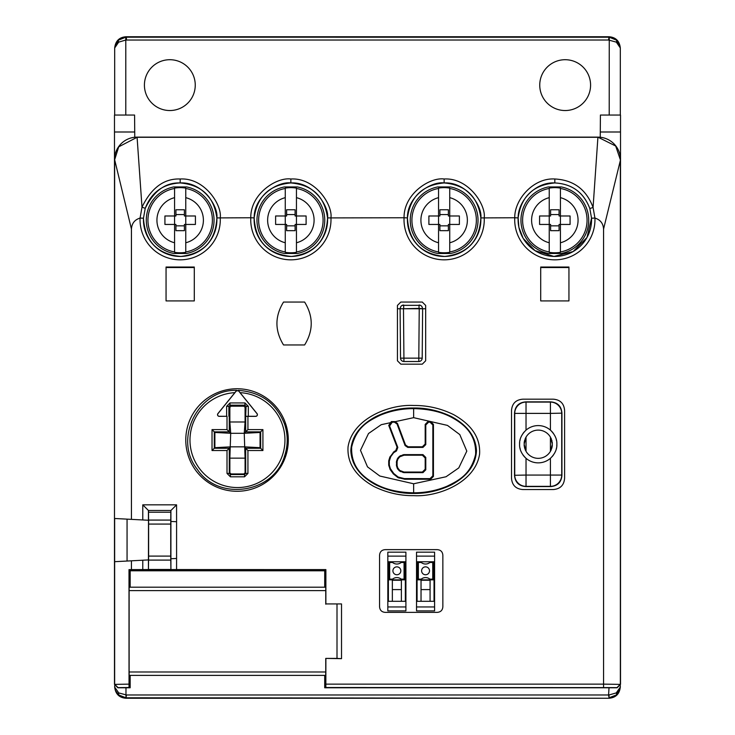 <?xml version="1.0" encoding="UTF-8"?>
<svg xmlns="http://www.w3.org/2000/svg" width="735" height="735" viewBox="0 0 735 735"><rect width="100%" height="100%" fill="white"/><g stroke="black" fill="none" stroke-linecap="round" stroke-linejoin="round"><path stroke-width="1.1" d="M609.021 687.776L608.58 694.979L126.42 694.979L118.739 692.912L114.688 687.115L115.423 690.459L118.702 694.979L125.97 697.791L125.979 687.776M125.786 115.055L125.786 40.039L608.58 40.021L616.343 42.143L620.312 47.95L616.362 40.076L609.26 37.219L609.214 115.055M169.831 110.535A25.413 25.413 0 0 0 195.253 85.122A25.413 25.413 0 0 0 169.831 59.71A25.413 25.413 0 0 0 144.418 85.122A25.413 25.413 0 0 0 169.831 110.535M565.169 110.535A25.413 25.413 0 0 0 590.582 85.122A25.413 25.413 0 0 0 565.169 59.71A25.413 25.413 0 0 0 539.747 85.122A25.413 25.413 0 0 0 565.169 110.535M114.688 115.055L114.688 47.959L118.657 42.143L125.786 40.039L125.74 37.219L126.42 37.2L125.97 36.75C119.245 37.274 115.487 41.013 114.688 47.959L118.647 40.076L125.74 37.219M125.97 697.791L609.03 698.25L125.97 698.25C119.281 697.745 115.524 694.033 114.688 687.115L114.688 685.59M608.58 694.979L609.03 697.791L609.021 694.97L616.261 692.912L620.312 687.069L616.279 694.998L609.03 697.791M620.312 685.58L620.312 687.069C619.532 693.959 615.774 697.69 609.03 698.25M125.97 36.75L609.03 36.75C615.755 37.274 619.513 41.013 620.312 47.95L620.312 115.055M609.26 37.219L126.42 37.2L126.42 40.021M600.229 137.252L600.421 115.055L620.515 115.055L620.515 561.779M114.485 561.779L114.485 115.055L134.578 115.055L134.771 137.252M134.624 120.209L134.578 115.055M194.288 267.54L166.055 267.54L166.055 300.918L194.288 300.918L194.288 267.54M540.712 300.918L540.712 267.54L568.945 267.54L568.945 300.918L568.945 267.025L540.712 267.025L540.712 300.918L568.945 300.918M548.429 253.483L561.237 253.483A33.883 33.883 0 0 0 561.237 186.938L548.429 186.938A33.883 33.883 0 0 0 548.429 253.483M549.238 242.761L549.238 252.307A32.579 32.579 0 0 0 560.428 252.307L560.428 224.451L559.069 224.451L559.069 230.661L550.598 230.661L550.598 224.451L539.582 224.451L539.582 215.98L549.238 215.98L549.238 197.66A23.235 23.235 0 0 0 549.238 242.761L549.238 215.98L550.598 215.98L550.598 209.76L559.069 209.76L559.069 215.98L560.428 215.98L560.428 188.114A32.579 32.579 0 0 0 549.238 188.114L549.238 197.66M560.428 252.307L560.428 251.958A32.239 32.239 0 0 0 560.428 188.463L560.428 188.114M570.075 224.451L560.428 224.451L560.428 215.98L570.075 215.98L570.075 224.451M550.598 214.565L559.069 214.565M550.598 225.856L559.069 225.856M549.238 252.307L549.238 251.958A32.239 32.239 0 0 1 549.238 188.463L549.238 188.114M437.729 253.483L450.546 253.483A33.883 33.883 0 0 0 450.546 186.938L437.729 186.938A33.883 33.883 0 0 0 437.729 253.483M438.547 242.761L438.547 252.307A32.579 32.579 0 0 0 449.728 252.307L449.728 224.451L448.378 224.451L448.378 230.661L439.897 230.661L439.897 224.451L428.891 224.451L428.891 215.98L438.547 215.98L438.547 197.66A23.235 23.235 0 0 0 438.547 242.761L438.547 215.98L439.897 215.98L439.897 209.76L448.378 209.76L448.378 215.98L449.728 215.98L449.728 188.114A32.579 32.579 0 0 0 438.547 188.114L438.547 197.66M449.728 252.307L449.728 251.958A32.239 32.239 0 0 0 449.728 188.463L449.728 188.114M459.384 224.451L449.728 224.451L449.728 215.98L459.384 215.98L459.384 224.451M439.897 214.565L448.378 214.565M439.897 225.856L448.378 225.856M438.547 252.307L438.547 251.958A32.239 32.239 0 0 1 438.547 188.463L438.547 188.114M284.454 253.483L297.271 253.483A33.883 33.883 0 0 0 297.271 186.938L284.454 186.938A33.883 33.883 0 0 0 284.454 253.483M285.272 242.761L285.272 252.307A32.579 32.579 0 0 0 296.453 252.307L296.453 224.451L295.102 224.451L295.102 230.661L286.622 230.661L286.622 224.451L275.616 224.451L275.616 215.98L285.272 215.98L285.272 197.66A23.235 23.235 0 0 0 285.272 242.761L285.272 215.98L286.622 215.98L286.622 209.76L295.102 209.76L295.102 215.98L296.453 215.98L296.453 188.114A32.579 32.579 0 0 0 285.272 188.114L285.272 197.66M296.453 252.307L296.453 251.958A32.239 32.239 0 0 0 296.453 188.463L296.453 188.114M306.109 224.451L296.453 224.451L296.453 215.98L306.109 215.98L306.109 224.451M286.622 214.565L295.102 214.565M286.622 225.856L295.102 225.856M285.272 252.307L285.272 251.958A32.239 32.239 0 0 1 285.272 188.463L285.272 188.114M173.763 253.483L186.571 253.483A33.883 33.883 0 0 0 186.571 186.938L173.763 186.938A33.883 33.883 0 0 0 173.763 253.483M174.572 242.761L174.572 252.307A32.579 32.579 0 0 0 185.762 252.307L185.762 224.451L184.402 224.451L184.402 230.661L175.931 230.661L175.931 224.451L164.925 224.451L164.925 215.98L174.572 215.98L174.572 197.66A23.235 23.235 0 0 0 174.572 242.761L174.572 215.98L175.931 215.98L175.931 209.76L184.402 209.76L184.402 215.98L185.762 215.98L185.762 188.114A32.579 32.579 0 0 0 174.572 188.114L174.572 197.66M185.762 252.307L185.762 251.958A32.239 32.239 0 0 0 185.762 188.463L185.762 188.114M195.418 224.451L185.762 224.451L185.762 215.98L195.418 215.98L195.418 224.451M175.931 214.565L184.402 214.565M175.931 225.856L184.402 225.856M174.572 252.307L174.572 251.958A32.239 32.239 0 0 1 174.572 188.463L174.572 188.114M397.433 308.764L425.666 308.764M403.487 308.764L403.919 358.156L400.529 358.156A3.39 3.39 0 0 0 403.919 361.51L402.532 361.216M400.097 308.764L400.529 358.156A3.39 3.39 0 0 0 403.919 361.51L418.803 361.51A3.39 3.39 0 0 0 422.193 358.156L421.881 359.534M400.832 359.534L400.529 358.156M420.19 361.216L418.803 361.51L418.803 358.156L403.919 358.156L403.919 361.51M419.235 308.764L418.803 358.156L422.193 358.156L422.625 308.764M422.432 308.764L419.033 308.397L422.432 308.764M400.603 307.01L400.29 308.397A3.39 3.39 0 0 1 403.68 305.034L403.68 308.764L419.033 308.397L419.033 305.034A3.39 3.39 0 0 1 422.423 308.397L422.12 307.01M402.293 305.337L420.42 305.337M526.03 451.336A14.121 14.121 0 0 0 550.423 451.336L552.343 444.225L550.423 437.114A14.121 14.121 0 0 0 526.03 437.114L524.11 444.225L526.03 451.336L526.03 437.114A14.121 14.121 0 0 0 525.102 439.025M553.547 433.613A18.641 18.641 0 0 0 526.03 430.131C521.492 434.569 519.342 439.264 519.59 444.225A18.641 18.641 0 0 1 519.682 442.351M522.907 454.836A18.641 18.641 0 0 0 550.423 458.318C554.962 453.872 557.112 449.177 556.864 444.225C557.093 439.245 554.953 434.55 550.423 430.131L550.423 413.392L561.944 413.162L561.944 475.288C561.375 482.243 557.608 486.01 550.653 486.579L525.801 486.579C518.846 486.01 515.079 482.243 514.509 475.288L514.509 413.162C515.079 406.207 518.846 402.44 525.801 401.87L550.653 401.87C557.608 402.44 561.375 406.207 561.944 413.162M552.307 445.291A14.121 14.121 0 0 1 551.709 448.414M551.351 449.416A14.121 14.121 0 0 1 550.423 451.336L550.423 437.114M525.525 450.399A14.121 14.121 0 0 1 525.102 449.425M524.744 448.414A14.121 14.121 0 0 1 524.468 447.385M524.266 446.347A14.121 14.121 0 0 1 524.147 445.291M519.59 444.225C519.351 449.204 521.501 453.899 526.03 458.318L526.03 475.058L561.715 475.058L561.715 413.392A11.291 11.291 -135 0 0 550.423 402.091L550.653 401.87M556.478 440.476A18.641 18.641 0 0 0 556.294 439.659M555.375 436.93A18.641 18.641 0 0 0 554.576 435.267M524.239 431.904A18.641 18.641 0 0 0 522.897 433.622M521.868 435.295A18.641 18.641 0 0 0 521.069 436.948M520.15 439.695A18.641 18.641 0 0 0 519.967 440.486M519.967 447.973A18.641 18.641 0 0 0 520.159 448.791M521.078 451.52A18.641 18.641 0 0 0 521.878 453.173M552.205 456.545A18.641 18.641 0 0 0 553.556 454.827M554.585 453.155A18.641 18.641 0 0 0 555.384 451.492M556.303 448.745A18.641 18.641 0 0 0 556.487 447.964M556.772 446.099A18.641 18.641 0 0 0 556.864 444.225M526.03 430.131L526.03 402.091L550.423 402.091L550.423 413.392L514.73 413.392L514.73 475.058A11.291 11.291 45 0 0 526.03 486.349L525.801 486.579M550.423 458.318L550.423 486.349L526.03 486.349L526.03 475.058L514.509 475.288M524.147 443.159A14.121 14.121 0 0 1 524.744 440.026M550.928 438.051A14.121 14.121 0 0 1 551.351 439.025M551.709 440.026A14.121 14.121 0 0 1 551.985 441.055M552.187 442.102A14.121 14.121 0 0 1 552.307 443.159M425.188 458.024L422.368 455.204L403.993 455.204L399.748 456.812L397.865 459.154L397.102 461.488L397.102 465.76L397.865 468.085L399.748 470.437L403.993 472.045L422.368 472.045L425.188 469.224L425.188 458.024L425.785 457.427L425.785 469.812L422.965 472.633L403.892 472.633L403.993 472.045M413.64 417.664L381.244 424.683L368.501 433.531L360.481 450.316L367.491 466.854L379.82 476.032L413.64 483.777L446.035 476.758L458.778 467.91L466.808 451.115L459.788 434.587L447.468 425.4L413.64 417.664L413.64 408.623C401.788 408.623 390.597 410.847 380.087 415.275C369.87 420.438 356.567 426.116 351.67 447.073C350.751 468.562 365.313 478.255 374.721 483.557C385.021 489.409 397.993 492.496 413.64 492.817C425.491 492.808 436.682 490.594 447.192 486.166C457.409 481.002 470.712 475.325 475.609 454.368C476.528 432.878 461.966 423.185 452.567 417.884C442.259 412.032 429.286 408.945 413.64 408.623L413.64 407.998C400.805 407.815 388.273 410.644 376.035 416.488C360.012 425.069 351.606 436.471 350.815 450.684C351.55 464.887 359.939 476.298 375.998 484.935C388.264 490.787 400.805 493.626 413.64 493.442C426.475 493.617 439.015 490.787 451.244 484.953C467.276 476.372 475.683 464.97 476.473 450.757C475.738 436.553 467.341 425.133 451.281 416.506C439.015 410.654 426.475 407.815 413.64 407.998M422.965 447.404L422.368 446.806L425.188 443.986L425.188 424.398L428.009 421.578L428.606 422.166L425.785 424.986L425.785 444.583L422.965 447.404L407.741 447.404L405.095 445.566L397.056 424.003L394.41 422.166L392.233 422.166L389.596 425.997L397.819 447.44L396.468 450.959L393.62 452.751L390.754 456.646L389.311 461.065L389.311 464.979L390.349 468.599L393.776 473.515L398.205 477.052L404.323 478.586L430.021 478.641L432.841 475.821L432.841 424.986L430.021 422.166L428.606 422.166M422.368 446.806L408.145 446.806L405.509 444.978L397.46 423.415L397.056 424.003M396.468 450.959L395.724 450.674L397.075 447.156L388.741 425.409L391.369 421.578L394.824 421.578L397.46 423.415M395.724 450.674L394.217 451.437L394.612 451.906M428.009 421.578L430.618 421.578L433.439 424.398L433.439 476.418L430.618 479.238L404.829 479.238L397.957 477.603L393.354 473.928L390.221 469.665L388.714 465.071L388.714 460.974L389.816 457.17L394.217 451.437M403.892 472.633L399.427 470.951L397.341 468.406L396.505 465.852L396.505 461.396L397.341 458.842L399.427 456.297L403.892 454.616L422.965 454.616L425.785 457.427M148.424 569.561L129.002 569.616L129.029 687.528L118.032 687.62L114.651 684.23L114.651 518.487L148.498 520.261L148.424 569.561L148.617 556.101L170.722 556.101L170.915 569.561L170.915 510.485L176.565 504.844L142.774 504.844L142.774 519.957M131.436 229.044L114.651 159.725L118.721 146.825L137.087 137.289L597.913 137.289L593.071 207.426C586.319 189.455 573.576 179.983 554.833 178.991C533.426 177.622 514.436 199.497 514.748 217.753L480.837 217.918C479.597 240.878 467.561 253.713 444.73 256.442C421.265 254.282 408.835 241.438 407.438 217.918L407.438 217.918C407.135 196.291 431.059 181.15 444.133 182.932C466.688 181.674 482.546 206.544 480.837 217.918A36.741 36.741 0 0 1 444.133 256.442A36.741 36.741 0 0 1 407.438 217.918L404.057 217.753C403.717 193.792 429.856 177.025 444.133 178.991C468.765 177.604 486.083 205.148 484.218 217.753A40.131 40.131 0 0 1 444.133 259.832A40.131 40.131 0 0 1 404.057 217.753L327.562 217.918C326.322 240.878 314.286 253.713 291.455 256.442C267.99 254.282 255.56 241.438 254.163 217.918L254.163 217.918C253.86 196.291 277.784 181.15 290.867 182.932C313.413 181.674 329.271 206.544 327.562 217.918A36.741 36.741 0 0 1 290.867 256.442A36.741 36.741 0 0 1 254.163 217.918L250.782 217.753C250.442 193.792 276.581 177.025 290.867 178.991C315.49 177.604 332.808 205.148 330.943 217.753A40.131 40.131 0 0 1 290.867 259.832A40.131 40.131 0 0 1 250.782 217.753L216.862 217.918C215.649 240.804 203.659 253.648 180.911 256.432C157.501 254.393 145.016 241.65 143.463 218.203L145.218 208.373C153.79 190.879 165.439 182.399 180.167 182.932C202.722 181.674 218.58 206.544 216.862 217.918A36.741 36.741 0 0 1 180.167 256.442A36.741 36.741 0 0 1 143.463 218.203L140.073 218.065L142.002 207.178C151.355 187.792 164.08 178.394 180.167 178.991C204.799 177.604 222.117 205.148 220.252 217.753A40.131 40.131 0 0 1 180.332 259.832A40.131 40.131 0 0 1 140.073 218.065C134.67 219.737 131.795 223.403 131.436 229.044L131.436 519.369L127.063 519.14L127.063 561.044L148.424 559.923M170.915 558.747L176.584 558.444L176.584 521.731L170.915 521.437M325.881 603.931L341.518 603.931L325.881 603.931L325.881 569.607L170.915 569.561M341.518 603.931L341.518 658.661L325.752 658.404L337.007 658.404L337.007 604.188M603.564 687.528L603.564 684.138L620.515 684.386L620.515 159.725A22.592 22.592 0 0 0 597.922 137.133L615.691 146.026L620.349 159.725L620.349 684.23L616.968 687.62L325.853 687.528L325.881 658.661M620.349 160.478L603.564 229.044C603.205 223.403 600.33 219.737 594.927 218.065L593.071 207.426L589.847 208.575C583.755 192.451 572.078 183.897 554.833 182.941C535.236 181.701 517.844 201.445 518.138 217.918L514.748 217.753A40.131 40.131 0 0 0 554.668 259.832A40.131 40.131 0 0 0 594.927 218.065L591.537 218.203L589.847 208.593C583.663 192.386 571.986 183.833 554.833 182.932L554.833 178.991M413.814 405.49C427.605 405.343 440.908 408.403 453.715 414.678C471.925 424.885 480.543 438.042 479.587 454.138C475.297 482.472 438.262 497.117 413.814 495.666C400.015 495.813 386.711 492.744 373.904 486.469C355.694 476.262 347.076 463.114 348.032 447.009C352.322 418.674 389.357 404.039 413.814 405.49M237.037 491.283A51.266 51.266 0 0 0 288.304 440.017A51.266 51.266 0 0 0 237.037 388.751A51.266 51.266 0 0 0 185.78 440.017A51.266 51.266 0 0 0 237.037 491.283M283.535 302.048C274.734 316.353 274.734 330.658 283.535 344.963L304.621 344.963C313.422 330.658 313.422 316.353 304.621 302.048L283.535 302.048M194.288 300.918L194.288 267.025L166.055 267.025L166.055 300.918M553.308 399.178L522.805 399.178C515.851 399.757 512.084 403.515 511.514 410.479L511.514 478.246C512.084 485.21 515.851 488.968 522.805 489.547L553.308 489.547C560.263 488.968 564.03 485.21 564.599 478.246L564.599 410.479C564.03 403.515 560.263 399.757 553.308 399.178M400.823 364.165L422.285 364.165L425.666 360.784L425.666 305.429L422.285 302.048L400.823 302.048L397.433 305.429L397.433 360.784L400.823 364.165M442.856 555.283L442.856 606.715C442.599 610.215 440.715 612.099 437.215 612.365L385.213 612.365C381.713 612.099 379.83 610.215 379.563 606.715L379.563 555.283C379.83 551.783 381.713 549.899 385.213 549.633L437.215 549.633C440.715 549.899 442.599 551.783 442.856 555.283M597.922 137.133L137.077 137.133A22.592 22.592 0 0 0 114.485 159.725L114.485 684.386L129.002 684.138M324.714 587.201L324.714 570.783L130.168 570.783L130.168 587.201M620.515 684.386L617.124 687.776L324.714 687.776L324.714 675.401M130.168 675.401L130.168 687.776L117.876 687.776L114.485 684.386M114.485 518.478L114.651 160.377M114.485 561.696L131.436 560.814L131.436 569.607M142.002 207.178L137.077 137.133M325.853 687.528L324.714 687.776M130.168 687.776L129.029 687.528M325.752 604.188L325.752 590.609L129.121 590.609L129.121 671.992L325.752 671.992L325.706 675.401L129.176 675.401L129.176 687.675M325.881 569.607L325.752 590.609M325.706 687.675L325.706 675.401M325.752 671.992L325.752 658.404M129.176 675.401L129.121 671.992M129.002 569.616L130.168 570.783M324.714 570.783L325.706 569.79L129.176 569.79L129.121 590.609M148.424 520.261L148.424 510.485L170.915 510.485L148.424 510.485L142.774 504.844M170.722 556.101L170.722 524.073L148.617 524.073L148.507 510.568M170.832 510.568L170.722 524.073M148.617 524.073L148.617 556.101M148.525 569.46L170.814 569.46M325.706 587.201L129.176 587.201L325.724 587.219M341.518 658.661L337.007 658.404M434.596 552.169L434.596 610.904L416.524 610.904L416.524 552.169L434.596 552.169M387.832 610.904L387.832 552.169L405.904 552.169L405.904 610.904L387.832 610.904M417.085 601.303L434.027 601.303L434.027 561.77L420.503 561.77A6.78 6.78 0 0 0 421.247 562.486L420.503 561.77L417.085 561.77L417.085 601.303M430.609 579.841L433.466 579.841L433.466 561.77L432.75 562.486L432.75 579.134L429.865 579.134L430.609 579.841A6.78 6.78 0 0 0 420.503 579.841L421.247 579.134L418.362 579.134L418.362 562.486L421.247 562.486A6.78 6.78 0 0 0 429.865 562.486L432.75 562.486M416.524 556.129L434.596 556.129M434.596 606.954L416.524 606.954M418.362 562.486L417.655 561.77L417.655 579.841L420.503 579.841M430.076 601.303L430.076 579.841L421.036 579.841L421.036 601.303M433.466 579.841L432.75 579.134M421.605 570.81A3.951 3.951 0 0 1 425.556 566.86A3.951 3.951 0 0 1 429.506 570.81A3.951 3.951 0 0 1 425.556 574.761A3.951 3.951 0 0 1 421.605 570.81M430.609 561.77L429.865 562.486A6.78 6.78 0 0 0 430.609 561.77M418.362 579.134L417.655 579.841M388.392 601.303L405.334 601.303L405.334 561.77L391.819 561.77A6.78 6.78 0 0 0 392.554 562.486L391.819 561.77L388.392 561.77L388.392 601.303M401.916 579.841L404.774 579.841L404.774 561.77L404.066 562.486L404.066 579.134L401.181 579.134L401.916 579.841A6.78 6.78 0 0 0 391.819 579.841L392.554 579.134L389.669 579.134L389.669 562.486L392.554 562.486A6.78 6.78 0 0 0 401.181 562.486L404.066 562.486M387.832 556.129L405.904 556.129M405.904 606.954L387.832 606.954M389.669 562.486L388.962 561.77L388.962 579.841L391.819 579.841M401.383 601.303L401.383 579.841L392.352 579.841L392.352 601.303M404.774 579.841L404.066 579.134M392.913 570.81A3.951 3.951 0 0 1 396.863 566.86A3.951 3.951 0 0 1 400.823 570.81A3.951 3.951 0 0 1 396.863 574.761A3.951 3.951 0 0 1 392.913 570.81M401.916 561.77L401.181 562.486A6.78 6.78 0 0 0 401.916 561.77M389.669 579.134L388.962 579.841M284.812 456.205A50.017 50.017 0 0 0 284.812 423.93M284.537 424.021C288.083 434.716 288.083 445.41 284.537 456.104C273.824 493.332 218.506 501.72 197.274 469.307C172.973 439.135 197.991 389.063 236.707 390.368L234.869 392.655A47.481 47.481 0 0 0 196.787 464.557A47.481 47.481 0 0 0 278.152 464.557A47.481 47.481 0 0 0 240.069 392.655L238.241 390.368C260.879 391.994 276.314 403.221 284.537 424.021L285.63 423.654M284.537 456.104L285.593 456.472M236.707 390.368L236.459 390.698A49.383 49.383 0 0 1 238.48 390.698L238.508 390.827A49.254 49.254 0 0 0 236.44 390.827L217.973 413.63A1.626 1.626 0 0 0 219.241 416.286L226.619 416.286L226.619 406.317L230.009 402.936L230.009 405.196L244.939 405.196L246.069 406.317L245.674 416.368L255.706 416.35A1.69 1.69 0 0 0 257.02 413.584L240.069 392.655M219.241 416.286L219.241 416.35A1.69 1.69 0 0 1 217.918 413.584L234.869 392.655M219.241 416.35L226.619 416.286M226.619 406.317L228.879 406.317L230.009 405.196L230.992 406.179L243.946 406.179L245.077 407.309L245.077 421.991L244.25 433.292L245.674 431.868L260.659 431.868L260.659 448.267L245.674 448.267L247.934 450.527L247.934 473.423L244.544 476.804L230.395 476.804L227.014 473.423L229.265 473.423L229.862 472.825L230.992 473.956L243.946 473.956L245.077 472.825L245.077 458.144L229.862 458.144L229.862 472.825M245.674 416.368L245.674 431.868L247.934 429.608L262.919 429.608L262.919 450.527L247.934 450.527M230.395 476.804L230.395 474.553L229.265 473.423L229.265 448.267L227.014 450.527L212.029 450.527L214.877 447.67L230.698 446.843L229.265 448.267L214.28 448.267L214.28 431.868L229.265 431.868L230.698 433.292L244.25 433.292L260.061 432.465L262.919 429.608M212.029 450.527L212.029 429.608L214.877 432.465L230.698 433.292L229.862 458.144M262.919 450.527L260.061 447.67L260.061 432.465M247.934 473.423L245.674 473.423L245.674 448.267L244.25 446.843L260.061 447.67M244.25 433.292L245.077 458.144M230.009 402.936L244.939 402.936L248.32 406.317L246.069 406.317L245.077 407.309M248.32 406.317L248.32 416.286L246.069 416.304M248.32 416.286L255.706 416.286A1.626 1.626 0 0 0 256.974 413.63L238.508 390.827M244.939 402.936L244.939 405.196L243.946 406.179M230.992 406.179L229.862 407.309L229.862 421.991L230.698 433.292M245.077 421.991L229.862 421.991M229.265 416.368L229.265 431.868L227.014 429.608L227.014 416.35M214.877 432.465L214.877 447.67M230.698 446.843L244.25 446.843M244.544 476.804L244.544 474.553L230.395 474.553L230.992 473.956M245.077 472.825L245.674 473.423L244.544 474.553L243.946 473.956M118.702 694.979L118.739 692.912M125.97 698.25L126.42 694.979M616.279 694.998A2.821 1.599 -129.2 0 0 616.261 692.912M616.362 40.076A2.821 1.608 129.8 0 1 616.343 42.143M609.03 36.75L608.58 40.021M118.647 40.076A2.821 1.608 50.2 0 0 118.657 42.143M600.274 131.997L620.515 131.997M114.485 131.997L134.725 131.997M560.428 242.761A23.235 23.235 0 0 0 560.428 197.66M449.728 242.761A23.235 23.235 0 0 0 449.728 197.66M296.453 242.761A23.235 23.235 0 0 0 296.453 197.66M185.762 242.761A23.235 23.235 0 0 0 185.762 197.66M561.944 475.288L561.715 475.058A11.291 11.291 -45 0 1 550.423 486.349L550.653 486.579M525.801 401.87L526.03 402.091A11.291 11.291 135 0 0 514.73 413.392L514.509 413.162M422.965 454.616L422.368 455.204M403.892 454.616L403.993 455.204M402.982 454.763L403.083 455.351M400.538 455.599L400.86 456.113M399.427 456.297L399.748 456.812M398.002 457.749L398.526 458.061M397.341 458.842L397.865 459.154M396.505 461.396L397.102 461.488M396.367 462.269L396.964 462.361M396.367 464.979L396.964 464.887M396.505 465.852L397.102 465.76M397.341 468.406L397.865 468.085M398.002 469.5L398.526 469.187M399.427 470.951L399.748 470.437M400.538 471.649L400.86 471.135M402.982 472.486L403.083 471.898M422.965 472.633L422.368 472.045M425.785 469.812L425.188 469.224M407.741 447.404L408.145 446.806M425.785 444.583L425.188 443.986M425.188 424.398L425.785 424.986M430.618 421.578L430.021 422.166M433.439 424.398L432.841 424.986M433.439 476.418L432.841 475.821M430.618 479.238L430.021 478.641M404.829 479.238L404.893 478.641M404.268 479.183L404.323 478.586M399.105 478.127L399.353 477.575M397.957 477.603L398.205 477.052M390.221 469.665L390.754 469.399M389.816 468.875L390.349 468.599M388.852 465.944L389.449 465.852M388.714 465.071L389.311 464.979M388.714 460.974L389.311 461.065M388.852 460.101L389.449 460.193M389.816 457.17L390.349 457.446M390.221 456.38L390.754 456.646M393.225 452.282L393.62 452.751M397.819 447.44L397.075 447.156M388.741 425.409L389.596 425.997M391.369 421.578L392.233 422.166M394.824 421.578L394.41 422.166M405.095 445.566L405.509 444.978M413.64 483.777L413.64 493.442M142.774 560.217L142.774 569.607M176.584 521.731L176.565 504.844M176.565 569.607L176.584 558.444M603.564 229.044L603.564 684.138L325.881 684.138M142.011 207.151L145.227 208.345C151.373 192.35 163.023 183.879 180.167 182.941C201.666 184.871 213.903 196.539 216.862 217.918L216.862 217.918M180.167 178.991L180.167 182.941M554.833 182.941C533.334 184.871 521.097 196.53 518.138 217.918A36.741 36.741 0 0 0 554.833 256.442A36.741 36.741 0 0 0 591.537 218.203L589.847 208.575M129.158 675.382L325.724 675.382M148.534 512.221L170.805 512.221M170.731 520.077L148.608 520.077M148.608 560.098L170.731 560.098M327.562 217.918L327.562 217.918C324.594 196.539 312.357 184.871 290.867 182.941L290.867 178.991M480.837 217.918L480.837 217.918C477.869 196.539 465.632 184.871 444.133 182.941L444.133 178.991M421.036 580.264L430.076 580.264M421.036 589.599L430.076 589.599M392.352 580.264L401.383 580.264M392.352 589.599L401.383 589.599M247.934 416.35L247.934 429.608M212.029 429.608L227.014 429.608M227.014 473.423L227.014 450.527M228.879 416.304L228.879 406.317L229.862 407.309M143.463 218.203L145.227 208.345M518.138 217.918L518.901 227.354L523.182 238.37L535.025 250.644L553.96 256.432L573.116 251.563L586.989 237.469L591.537 218.203M254.163 217.918C257.131 196.53 269.368 184.871 290.867 182.941M407.438 217.918C410.406 196.53 422.643 184.871 444.133 182.941"/></g></svg>
